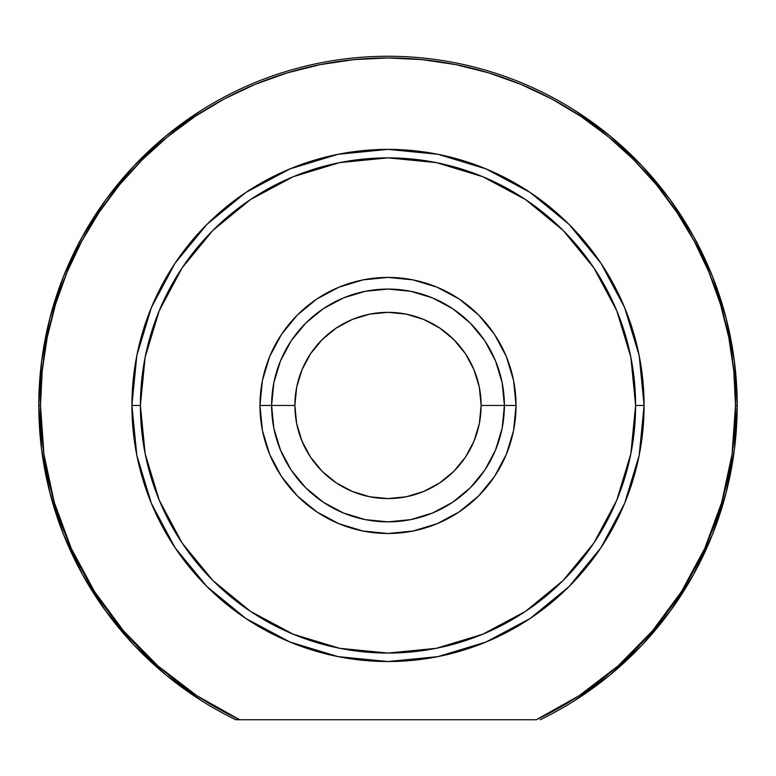<?xml version="1.0" encoding="UTF-8"?>
<svg xmlns="http://www.w3.org/2000/svg" width="776" height="776" viewBox="0 0 776 776"><rect width="100%" height="100%" fill="white"/><g stroke="black" fill="none" stroke-linecap="round" stroke-linejoin="round"><path stroke-width="1.16" d="M574.24 110.066L609.897 135.819L642.024 165.851L670.134 199.684L693.754 236.777L712.533 276.547L726.161 318.364L734.426 361.567L737.2 405.46L734.426 449.352L726.161 492.556L712.533 534.373L693.754 574.143L670.134 611.236L642.024 645.069L609.897 675.101L574.24 700.854M201.76 700.854L166.103 675.101L133.976 645.069L105.866 611.236L82.246 574.143L63.467 534.373L49.839 492.556L41.574 449.352L38.8 405.46L41.574 361.567L49.839 318.364L63.467 276.547L82.246 236.777L105.866 199.684L133.976 165.851L166.103 135.819L201.76 110.066M516.04 405.46L504.4 405.46L516.04 405.46L513.576 380.483L506.292 356.465L494.457 334.32L478.54 314.92L459.14 299.002L436.995 287.168L412.977 279.884L388 277.42L363.022 279.884L339.005 287.168L316.86 299.002L297.46 314.92L281.543 334.32L269.709 356.465L262.424 380.483L259.96 405.46A128.04 128.04 0 0 1 388 277.42A128.04 128.04 0 0 1 516.04 405.46A128.04 128.04 0 0 1 388 533.5A128.04 128.04 0 0 1 259.96 405.46L262.424 430.438L269.709 454.455L281.543 476.6L297.46 496L316.86 511.917L339.005 523.752L363.022 531.036L388 533.5L412.977 531.036L436.995 523.752L459.14 511.917L478.54 496L494.457 476.6L506.292 454.455L513.576 430.438L516.04 405.46M271.6 405.46L259.96 405.46L271.6 405.46A116.4 116.4 0 0 0 388 521.86A116.4 116.4 0 0 0 504.4 405.46L481.12 405.46A93.12 93.12 0 0 1 388 498.58A93.12 93.12 0 0 1 294.88 405.46L271.6 405.46A116.4 116.4 0 0 1 388 289.06A116.4 116.4 0 0 1 504.4 405.46A116.4 116.4 0 0 1 388 521.86A116.4 116.4 0 0 1 271.6 405.46L294.88 405.46L296.665 387.292L301.971 369.822L310.575 353.73L322.156 339.616L336.27 328.035L352.362 319.431L369.832 314.125L388 312.34L406.168 314.125L423.638 319.431L439.73 328.035L453.844 339.616L465.425 353.73L474.029 369.822L479.335 387.292L481.12 405.46L479.335 423.628L474.029 441.098L465.425 457.19L453.844 471.304L439.73 482.885L423.638 491.489L406.168 496.795L388 498.58L369.832 496.795L352.362 491.489L336.27 482.885L322.156 471.304L310.575 457.19L301.971 441.098L296.665 423.628L294.88 405.46A93.12 93.12 0 0 1 388 312.34A93.12 93.12 0 0 1 481.12 405.46L504.4 405.46A116.4 116.4 0 0 0 388 289.06A116.4 116.4 0 0 0 271.6 405.46L273.841 382.752L280.456 360.918L291.213 340.79L305.695 323.155L323.33 308.673L343.458 297.916L365.292 291.301L388 289.06L410.708 291.301L432.542 297.916L452.67 308.673L470.305 323.155L484.787 340.79L495.544 360.918L502.159 382.752L504.4 405.46L502.159 428.168L495.544 450.002L484.787 470.13L470.305 487.764L452.67 502.247L432.542 513.004L410.708 519.619L388 521.86L365.292 519.619L343.458 513.004L323.33 502.247L305.695 487.764L291.213 470.13L280.456 450.002L273.841 428.168L271.6 405.46M235.788 719.74L239.716 719.74A347.502 347.502 0 0 1 40.498 405.46L38.8 405.46A349.2 349.2 0 0 0 235.788 719.74A349.2 349.2 0 0 1 38.8 405.46L40.498 405.46A347.502 347.502 0 0 1 388 57.957A347.502 347.502 0 0 1 735.502 405.46L737.2 405.46A349.2 349.2 0 0 0 388 56.26A349.2 349.2 0 0 0 38.8 405.46A349.2 349.2 0 0 1 388 56.26A349.2 349.2 0 0 1 540.212 719.74A349.2 349.2 0 0 0 737.2 405.46L735.502 405.46L732.049 454.377L721.728 502.324L704.773 548.341L681.503 591.516L652.393 630.975L618.006 665.953L579.051 695.732L536.284 719.74L239.716 719.74L196.949 695.732L157.994 665.953L123.607 630.975L94.497 591.516L71.227 548.341L54.272 502.324L43.951 454.377L40.498 405.46L42.166 371.403L47.171 337.667L55.455 304.58L66.949 272.473L81.528 241.646L99.056 212.401L119.378 185.008L142.28 159.74L167.548 136.838L194.941 116.516L224.186 98.988L255.013 84.409L287.12 72.915L320.207 64.631L353.943 59.626L388 57.957L422.057 59.626L455.793 64.631L488.88 72.915L520.987 84.409L551.814 98.988L581.059 116.516L608.452 136.838L633.72 159.74L656.622 185.008L676.944 212.401L694.471 241.646L709.051 272.473L720.545 304.58L728.829 337.667L733.834 371.403L735.502 405.46A347.502 347.502 0 0 1 536.284 719.74L235.788 719.74M644.08 405.46L635.602 405.46A247.602 247.602 0 0 1 388 653.062A247.602 247.602 0 0 1 140.398 405.46L131.92 405.46A256.08 256.08 0 0 0 388 661.54A256.08 256.08 0 0 0 644.08 405.46A256.08 256.08 0 0 1 388 661.54A256.08 256.08 0 0 1 131.92 405.46A256.08 256.08 0 0 1 388 149.38A256.08 256.08 0 0 1 644.08 405.46A256.08 256.08 0 0 0 388 149.38A256.08 256.08 0 0 0 131.92 405.46L140.398 405.46L145.151 357.154L159.245 310.701L182.127 267.895L212.915 230.375L250.435 199.587L293.241 176.705L339.694 162.611L388 157.858L436.306 162.611L482.759 176.705L525.565 199.587L563.085 230.375L593.873 267.895L616.755 310.701L630.849 357.154L635.602 405.46L630.849 453.766L616.755 500.219L593.873 543.025L563.085 580.545L525.565 611.333L482.759 634.215L436.306 648.309L388 653.062L339.694 648.309L293.241 634.215L250.435 611.333L212.915 580.545L182.127 543.025L159.245 500.219L145.151 453.766L140.398 405.46A247.602 247.602 0 0 1 388 157.858A247.602 247.602 0 0 1 635.602 405.46L644.08 405.46M644.08 405.324L639.182 355.602M639.162 355.505L624.583 307.461L600.925 263.19L569.138 224.439M569.021 224.322L530.357 192.594M530.27 192.535L485.999 168.877L438.042 154.317M437.877 154.288L388.116 149.38M387.884 149.38L338.123 154.288M338.045 154.298L290.001 168.877L245.817 192.477M245.643 192.594L206.979 224.322M206.92 224.38L175.075 263.19L151.417 307.461L136.857 355.398M136.819 355.602L131.92 405.324M131.92 405.596L136.819 455.308M136.838 455.415L151.417 503.459L175.075 547.73M175.095 547.759L206.823 586.443M206.92 586.54L245.73 618.385L289.923 642.014M290.001 642.043L338.045 656.622L388 661.54L437.955 656.622L485.999 642.043L530.27 618.385L569.08 586.54M569.177 586.443L600.896 547.769M600.925 547.73L624.583 503.459L639.133 455.531M639.182 455.299L644.08 405.596M274.646 379.018L280.456 360.918M414.442 292.106L432.542 297.916M501.354 431.902L495.544 450.002M274.646 431.902L280.456 450.002M501.354 379.018L495.544 360.918M361.558 292.106L343.458 297.916"/></g></svg>

